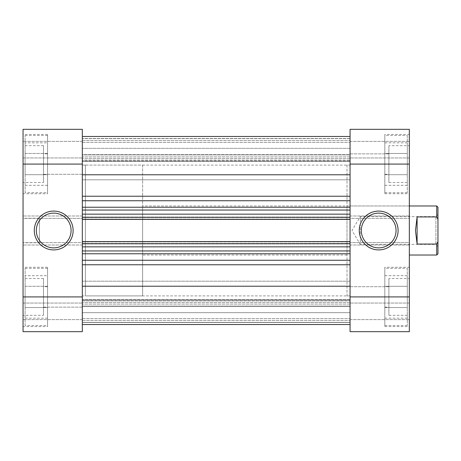 <?xml version="1.0" encoding="UTF-8"?>
<svg xmlns="http://www.w3.org/2000/svg" width="461" height="461" viewBox="0 0 461 461"><rect width="100%" height="100%" fill="white"/><g stroke="black" fill="none" stroke-linecap="round" stroke-linejoin="round"><path stroke-width="0.35" stroke-dasharray="2.31 1.73" d="M407.293 135.459L407.293 192.686L407.293 135.459L384.808 135.459L384.808 192.686L384.808 135.459M407.293 192.686L384.808 192.686M407.293 268.314L407.293 325.541L407.293 268.314L384.808 268.314L384.808 325.541L384.808 268.314M407.293 325.541L384.808 325.541M384.808 153.859L384.808 174.293L384.808 153.859L350.066 153.859L350.066 174.293L350.066 153.859L350.066 174.293L350.066 153.859L388.9 153.859L388.9 174.293L388.9 153.859M384.808 174.293L388.9 174.293M384.808 286.707L384.808 307.141L384.808 286.707L350.066 286.707L350.066 307.141L350.066 286.707L350.066 307.141L350.066 286.707L388.9 286.707L388.9 307.141L388.9 286.707M384.808 307.141L388.9 307.141M388.9 278.53L388.9 315.318L388.9 278.53L409.333 278.53L409.333 315.318L409.333 278.53M388.9 315.318L409.333 315.318M388.9 145.682L388.9 182.47L388.9 145.682L409.333 145.682L409.333 182.47L409.333 145.682M388.9 182.47L409.333 182.47M378.677 247.874A17.374 17.374 0 0 0 396.051 230.5A17.374 17.374 0 0 0 378.677 213.126A17.374 17.374 0 0 0 361.309 230.5A17.374 17.374 0 0 0 378.677 247.874M384.808 134.439L384.808 193.712L384.808 134.439L409.333 134.439L409.333 193.712L409.333 134.439M384.808 193.712L409.333 193.712M384.808 267.288L384.808 326.561L384.808 267.288L409.333 267.288L409.333 326.561L409.333 267.288M384.808 326.561L409.333 326.561M347 165.096L347 295.904L350.066 295.904L350.066 165.096L350.066 295.904L82.323 295.904L82.323 165.096L82.323 295.904L82.323 165.096L82.323 295.904L85.389 295.904L85.389 165.096L82.323 165.096L350.066 165.096L350.066 295.904L350.066 165.096L347 165.096L347 295.904M347 205.975L347 255.025L347 205.975L409.333 205.975L409.333 255.025L409.333 205.975L142.616 205.975L142.616 295.904L142.616 205.975M347 255.025L142.616 255.025M350.066 129.328L409.333 129.328L409.333 141.389L409.333 129.328L350.066 129.328L350.066 164.076L409.333 164.076L409.333 129.328L350.066 129.328M350.066 164.076L350.066 218.358L409.333 218.358L409.333 164.076M409.333 331.672L350.066 331.672L409.333 331.672L409.333 242.642L350.066 242.642L409.333 242.642L409.333 245.01L409.333 215.99L409.333 218.358L350.066 218.358L350.066 215.99L350.066 331.672L350.066 303.056L350.066 331.672L409.333 331.672M409.333 303.056L409.333 319.611L409.333 303.056L350.066 303.056L409.333 303.056M409.333 157.944L409.333 141.389L409.333 157.944L350.066 157.944L409.333 157.944M384.808 286.304L384.808 318.165L384.808 286.304L407.293 286.304L407.293 275.684L407.293 286.304L384.808 286.304M384.808 153.455L384.808 185.316L384.808 153.455L407.293 153.455L407.293 142.835L407.293 153.455L384.808 153.455M350.066 319.611L409.333 319.611L350.066 319.611M350.066 245.01L409.333 245.01L350.066 245.01M350.066 215.99L409.333 215.99L350.066 215.99M350.066 141.389L409.333 141.389L350.066 141.389M407.293 275.684L384.808 275.684M407.293 307.545L407.293 286.304L407.293 307.545L384.808 307.545L407.293 307.545L407.293 318.165L407.293 307.545M407.293 318.165L384.808 318.165M407.293 142.835L384.808 142.835M407.293 174.696L407.293 153.455L407.293 174.696L384.808 174.696L407.293 174.696L407.293 185.316L407.293 174.696M407.293 185.316L384.808 185.316M25.096 325.541L25.096 268.314L25.096 325.541L47.575 325.541L47.575 268.314L47.575 325.541M25.096 268.314L47.575 268.314M25.096 192.686L25.096 135.459L25.096 192.686L47.575 192.686L47.575 135.459L47.575 192.686M25.096 135.459L47.575 135.459M47.575 307.141L47.575 286.707L47.575 307.141L82.323 307.141L82.323 286.707L82.323 307.141L82.323 286.707L82.323 307.141L43.49 307.141L43.49 286.707L43.49 307.141M47.575 286.707L43.49 286.707M47.575 174.293L47.575 153.859L47.575 174.293L82.323 174.293L82.323 153.859L82.323 174.293L82.323 153.859L82.323 174.293L43.49 174.293L43.49 153.859L43.49 174.293M47.575 153.859L43.49 153.859M43.49 182.47L43.49 145.682L43.49 182.47L23.05 182.47L23.05 145.682L23.05 182.47M43.49 145.682L23.05 145.682M43.49 315.318L43.49 278.53L43.49 315.318L23.05 315.318L23.05 278.53L23.05 315.318M43.49 278.53L23.05 278.53M39.398 242.763L39.398 218.237L39.398 242.763L23.05 242.763L23.05 218.237L23.05 242.763M39.398 218.237L23.05 218.237M53.707 213.126A17.374 17.374 0 0 0 36.333 230.5A17.374 17.374 0 0 0 53.707 247.874A17.374 17.374 0 0 0 71.08 230.5A17.374 17.374 0 0 0 53.707 213.126M47.575 326.561L47.575 267.288L47.575 326.561L23.05 326.561L23.05 267.288L23.05 326.561M47.575 267.288L23.05 267.288M47.575 193.712L47.575 134.439L47.575 193.712L23.05 193.712L23.05 134.439L23.05 193.712M47.575 134.439L23.05 134.439M82.323 331.672L23.05 331.672L23.05 319.611L23.05 331.672L82.323 331.672L82.323 296.924L23.05 296.924L23.05 331.672L82.323 331.672M82.323 296.924L82.323 242.642L23.05 242.642L23.05 296.924M23.05 129.328L82.323 129.328L23.05 129.328L23.05 218.358L82.323 218.358L23.05 218.358L23.05 215.99L23.05 245.01L23.05 242.642L82.323 242.642L82.323 245.01L82.323 129.328L82.323 157.944L82.323 129.328L23.05 129.328M142.616 165.096L142.616 230.5L142.616 165.096L85.389 165.096L85.389 295.904L85.389 230.5L85.389 295.904L142.616 295.904M23.05 157.944L23.05 141.389L23.05 157.944L82.323 157.944L23.05 157.944M23.05 303.056L23.05 319.611L23.05 303.056L82.323 303.056L23.05 303.056M47.575 153.455L47.575 185.316L47.575 142.835L47.575 153.455L25.096 153.455L25.096 174.696L25.096 153.455L47.575 153.455M47.575 286.304L47.575 318.165L47.575 275.684L47.575 286.304L25.096 286.304L25.096 307.545L25.096 286.304L47.575 286.304M82.323 141.389L23.05 141.389L82.323 141.389M82.323 215.99L23.05 215.99L82.323 215.99M82.323 245.01L23.05 245.01L82.323 245.01M82.323 319.611L23.05 319.611L82.323 319.611M25.096 174.696L47.575 174.696L25.096 174.696L25.096 185.316L25.096 174.696M25.096 185.316L47.575 185.316M25.096 142.835L25.096 153.455L25.096 142.835L47.575 142.835M25.096 307.545L47.575 307.545L25.096 307.545L25.096 318.165L25.096 307.545M25.096 318.165L47.575 318.165M25.096 275.684L25.096 286.304L25.096 275.684L47.575 275.684M82.323 160.111L82.323 196.242L82.323 136.485L82.323 160.981L82.323 154.66L350.066 154.66L350.066 158.549L350.066 154.66L82.323 154.66L82.323 136.485L82.323 160.111L350.066 160.111L350.066 161.31L82.323 161.31L350.066 161.31L350.066 138.64L350.066 160.111L82.323 160.111M350.066 161.31L350.066 158.549L350.066 161.31M350.066 312.662L82.323 312.662L82.323 281.187L82.323 312.662L82.323 281.187L82.323 312.662L350.066 312.662L350.066 281.187L82.323 281.187L350.066 281.187L350.066 312.662M350.066 179.813L82.323 179.813L82.323 148.338L82.323 179.813L82.323 148.338L82.323 179.813L350.066 179.813L350.066 148.338L82.323 148.338L350.066 148.338L350.066 179.813M350.066 286.229L350.066 324.515L350.066 286.229L82.323 286.229L82.323 324.515L82.323 286.229M350.066 324.515L82.323 324.515L82.323 300.019L82.323 306.34L350.066 306.34L350.066 299.69L350.066 322.36L82.323 322.36L350.066 322.36L350.066 299.69L350.066 306.34L82.323 306.34L82.323 324.515L82.323 318.591L82.323 324.515L350.066 324.515L350.066 306.34L350.066 324.515L82.323 324.515M350.066 322.475L350.066 304.076L350.066 322.475L82.323 322.475L350.066 322.475M350.066 264.758L350.066 246.848L350.066 264.758L82.323 264.758L82.323 253.769L82.323 264.758M82.323 243.685L350.066 243.685L350.066 246.848L82.323 246.848L82.323 250.94L82.323 241.639L82.323 246.848M350.066 241.639L350.066 219.056L350.066 243.99L350.066 241.639L82.323 241.639M350.066 219.056L350.066 136.485L350.066 219.361L350.066 217.01L350.066 219.056L82.323 219.056L82.323 217.01L82.323 241.944L82.323 219.056L350.066 219.056M350.066 243.685L350.066 246.848M82.323 300.019L82.323 300.889L82.323 299.69L82.323 300.019L350.066 300.019L82.323 300.019M82.323 253.769L82.323 250.94L82.323 253.769L350.066 253.769M82.323 243.99L82.323 241.944L82.323 243.99L350.066 243.99L82.323 243.99M350.066 217.315L82.323 217.315L82.323 200.742L82.323 214.152L350.066 214.152M82.323 200.742L82.323 196.242L82.323 200.742L350.066 200.742M82.323 154.879L82.323 142.409L82.323 156.924L82.323 154.879L350.066 154.879L82.323 154.879M82.323 217.315L82.323 214.152M82.323 306.121L82.323 318.591L82.323 304.076L82.323 306.121L350.066 306.121L82.323 306.121M350.066 138.64L82.323 138.64L350.066 138.64M350.066 174.771L82.323 174.771M82.323 217.01L350.066 217.01L82.323 217.01M82.323 219.361L350.066 219.361M82.323 250.94L350.066 250.94M82.323 142.409L350.066 142.409L82.323 142.409M82.323 210.06L350.066 210.06L82.323 210.06M82.323 318.591L350.066 318.591L82.323 318.591M350.066 156.924L82.323 156.924L350.066 156.924M350.066 304.076L82.323 304.076L350.066 304.076M437.95 214.555L435.904 216.601L435.904 244.399L360.283 244.399L360.283 216.601L360.283 244.399L351.933 230.5L360.283 216.601L435.904 216.601L435.904 244.399L437.95 246.445L437.95 214.555L437.95 246.445M436.723 205.975L436.723 216.941L417.101 216.941L415.47 230.5L417.101 244.059L436.723 244.059L436.723 255.025M437.95 253.798L437.95 241.685L436.723 244.059M436.723 216.941L437.95 219.315L437.95 241.685M437.95 219.315L437.95 207.202M417.101 216.941L417.101 244.059M409.333 296.924L350.066 296.924M23.05 164.076L82.323 164.076M350.066 160.981L82.323 160.981L350.066 160.981M350.066 302.451L82.323 302.451L350.066 302.451M350.066 207.231L82.323 207.231M350.066 260.258L82.323 260.258M350.066 158.549L82.323 158.549L350.066 158.549M82.323 300.889L350.066 300.889L82.323 300.889M350.066 196.242L82.323 196.242M82.323 241.944L350.066 241.944L82.323 241.944M82.323 140.57L350.066 140.57L82.323 140.57M350.066 138.525L82.323 138.525L350.066 138.525M82.323 320.43L350.066 320.43L82.323 320.43M350.066 299.69L82.323 299.69L350.066 299.69"/><path stroke-width="0.69" d="M378.677 211.086A19.414 19.414 0 0 1 398.097 230.5A19.414 19.414 0 0 1 378.677 249.914A19.414 19.414 0 0 1 359.263 230.5A19.414 19.414 0 0 1 378.677 211.086M378.677 247.874A17.374 17.374 0 0 0 396.051 230.5A17.374 17.374 0 0 0 378.677 213.126A17.374 17.374 0 0 0 361.309 230.5A17.374 17.374 0 0 0 378.677 247.874M350.066 129.328L409.333 129.328L409.333 164.076L350.066 164.076L350.066 129.328M350.066 296.924L409.333 296.924L409.333 331.672L350.066 331.672L350.066 164.076M409.333 296.924L409.333 164.076M53.707 249.914A19.414 19.414 0 0 1 34.293 230.5A19.414 19.414 0 0 1 53.707 211.086A19.414 19.414 0 0 1 73.126 230.5A19.414 19.414 0 0 1 53.707 249.914M53.707 213.126A17.374 17.374 0 0 0 36.333 230.5A17.374 17.374 0 0 0 53.707 247.874A17.374 17.374 0 0 0 71.08 230.5A17.374 17.374 0 0 0 53.707 213.126M82.323 331.672L23.05 331.672L23.05 296.924L82.323 296.924L82.323 331.672M82.323 164.076L23.05 164.076L23.05 129.328L82.323 129.328L82.323 296.924M23.05 164.076L23.05 296.924M350.066 324.515L82.323 324.515M350.066 174.771L82.323 174.771M350.066 286.229L82.323 286.229M350.066 210.06L82.323 210.06L350.066 210.06M350.066 219.361L82.323 219.361M350.066 250.94L82.323 250.94M82.323 241.639L350.066 241.639M82.323 136.485L350.066 136.485L82.323 136.485M409.333 255.025L436.723 255.025L436.723 244.059L417.101 244.059L415.47 230.5L417.101 216.941L436.723 216.941L436.723 205.975L409.333 205.975M436.723 205.975L437.95 207.202L437.95 253.798L436.723 255.025M436.723 216.941L437.95 219.315M437.95 241.685L436.723 244.059M417.101 216.941L417.101 244.059M350.066 253.769L82.323 253.769M82.323 260.258L350.066 260.258M82.323 207.231L350.066 207.231M350.066 200.742L82.323 200.742M82.323 196.242L350.066 196.242M350.066 264.758L82.323 264.758M82.323 217.315L350.066 217.315M350.066 214.152L82.323 214.152M350.066 243.685L82.323 243.685M82.323 246.848L350.066 246.848"/></g></svg>
